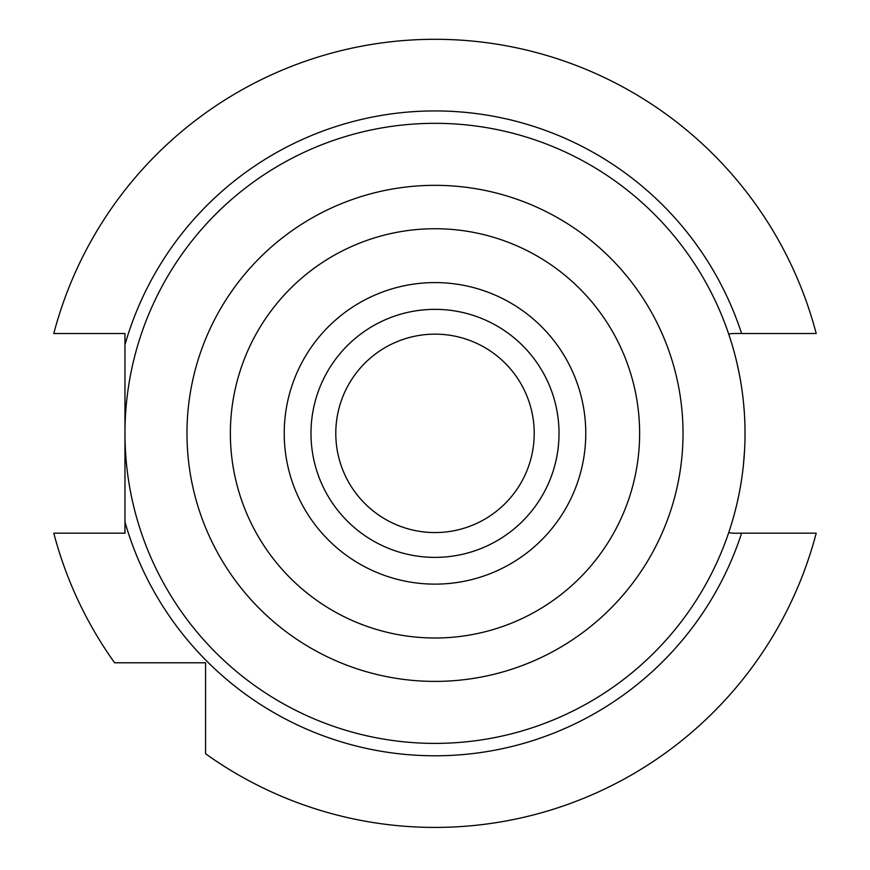 <?xml version="1.0" encoding="UTF-8"?>
<svg xmlns="http://www.w3.org/2000/svg" width="870" height="870" viewBox="0 0 870 870"><rect width="100%" height="100%" fill="white"/><g stroke="black" fill="none" stroke-linecap="round" stroke-linejoin="round"><path stroke-width="1.3" d="M731.072 341.344L728.788 334.297C729.375 333.623 733.649 333.362 741.599 333.525L816.201 333.525A394.056 394.056 0 0 0 53.799 333.525L124.965 333.525L124.965 533.19L53.799 533.19A394.056 394.056 0 0 0 114.623 662.788L205.57 662.788L205.57 753.746A394.056 394.056 0 0 0 816.201 533.19L741.599 533.19C733.638 533.364 729.364 533.103 728.788 532.418L729.636 529.863M124.965 521.924A322.444 322.444 0 0 0 741.599 533.19L740.131 533.19M729.691 529.699L731.007 525.567M732.79 519.629L734.41 513.855M734.835 512.223L736.248 506.644M737.031 503.349L739.315 492.659M741.175 482.154L741.544 479.805M743.393 465.265L744.6 449.91M745.035 434.184L745.003 429.03M744.676 418.481L744.644 417.85M744.35 412.739L743.556 403.049M741.751 388.335L741.61 387.367M739.533 375.198L737.227 364.226M736.314 360.332L734.998 355.08M734.671 353.872L732.899 347.456M124.965 344.792A322.444 322.444 0 0 1 741.599 333.525L740.131 333.525M435 532.571A99.213 99.213 0 0 0 534.213 433.358A99.213 99.213 0 0 0 435 334.145A99.213 99.213 0 0 0 335.787 433.358A99.213 99.213 0 0 0 435 532.571M435 557.376A124.019 124.019 0 0 1 310.981 433.358A124.019 124.019 0 0 1 435 309.35A124.019 124.019 0 0 1 559.018 433.358A124.019 124.019 0 0 1 435 557.376M435 584.129A150.771 150.771 0 0 1 284.229 433.358A150.771 150.771 0 0 1 435 282.587A150.771 150.771 0 0 1 585.771 433.358A150.771 150.771 0 0 1 435 584.129M435 637.993A204.624 204.624 0 0 0 639.624 433.358A204.624 204.624 0 0 0 435 228.734A204.624 204.624 0 0 0 230.376 433.358A204.624 204.624 0 0 0 435 637.993M435 681.395A248.026 248.026 0 0 0 683.026 433.358A248.026 248.026 0 0 0 435 185.332A248.026 248.026 0 0 0 186.974 433.358A248.026 248.026 0 0 0 435 681.395M435 743.393A310.035 310.035 0 0 1 124.965 433.358A310.035 310.035 0 0 1 435 123.322A310.035 310.035 0 0 1 745.035 433.358A310.035 310.035 0 0 1 435 743.393"/></g></svg>
